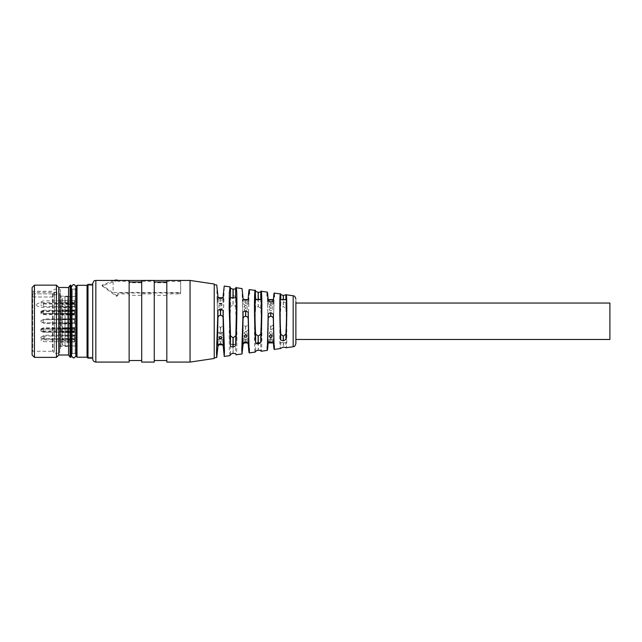 <?xml version="1.0" encoding="UTF-8"?>
<svg xmlns="http://www.w3.org/2000/svg" width="642" height="642" viewBox="0 0 642 642"><rect width="100%" height="100%" fill="white"/><g stroke="black" fill="none" stroke-linecap="round" stroke-linejoin="round"><path stroke-width="0.48" stroke-dasharray="3.21 2.41" d="M129.13 280.434L129.13 282.769L141.697 282.769L141.697 281.332L154.257 281.332L154.257 282.769L166.816 282.769L166.816 355.251L166.816 293.892L179.848 293.892L179.848 293.041L180.635 292.439L180.635 293.29L180.635 280.666L180.635 292.439L113.12 292.439L113.12 280.666L166.816 280.482M295.882 305.48L295.882 339.466L295.882 305.48M609.9 339.466L609.9 303.04M295.882 298.859L295.882 301.86M295.882 303.04L295.882 339.466M267.313 292.118L268.179 327.597C267.746 328.455 268.581 329.185 270.691 329.795L270.82 329.787C272.89 328.921 273.733 328.07 273.332 327.219L274.158 293.081M245.573 300.031L245.573 305.448L243.061 303.818C242.628 298.682 242.403 298.241 242.379 302.486L243.061 323.68C243.23 325.189 244.064 326.024 245.573 326.184L245.701 326.184C247.21 326.024 248.045 325.189 248.205 323.68L249.192 289.574M242.034 288.571L243.061 329.434C242.636 330.293 243.47 331.015 245.573 331.601L245.701 331.585C247.756 330.75 248.59 329.908 248.205 329.057M223.087 324.7L223.865 300.857C223.841 296.106 223.585 296.756 223.087 302.799L220.575 304.469L217.943 302.799C217.445 296.756 217.189 296.106 217.157 300.857L217.943 324.7C218.111 326.192 218.946 327.011 220.447 327.163L220.575 327.163C222.076 327.011 222.918 326.192 223.087 324.7L224.227 286.075M216.747 285.024L217.943 331.256C217.526 332.115 218.36 332.829 220.447 333.391L220.575 333.383C222.63 332.564 223.464 331.729 223.087 330.887M214.235 352.94L214.235 284.671L214.235 352.94M273.38 342.924L273.332 338.687L270.82 337.058L268.179 338.687C267.746 343.823 267.521 344.264 267.497 340.019M268.155 342.924L268.179 342.595C267.746 342.058 268.581 341.416 270.691 340.669L270.82 340.661C272.89 341.062 273.725 341.584 273.332 342.218M244.137 342.924L245.701 342.467L247.507 342.924M218.882 344.802L220.575 344.256L222.493 344.802M233.006 344.048L235.646 344.553L235.646 353.678C237.339 363.597 237.339 319.917 235.646 297.487L235.646 306.619L233.142 304.733L230.502 306.619L229.724 333.029C229.748 341.745 230.005 345.581 230.502 344.553L233.006 344.048L233.006 353.285M230.053 355.612L229.33 349.834L229.162 334.362L230.502 296.845C230.093 296.179 230.927 295.737 233.006 295.505L233.142 295.521C235.197 296.243 236.031 296.901 235.646 297.487M260.772 350.508C262.225 358.228 262.225 320.727 260.772 300.665L260.772 308.385C261.663 322.436 261.663 345.781 260.772 342.788L255.508 342.924L258.132 342.355L260.772 342.788L260.772 350.508M258.132 298.618L258.132 306.435L255.62 308.385C254.73 322.428 254.73 345.781 255.62 342.788L255.62 351.158C254.096 359.865 254.096 320.422 255.62 300.015C255.195 299.341 256.03 298.875 258.132 298.618L258.261 298.634C260.323 299.381 261.158 300.055 260.772 300.665M285.891 308.385C286.781 322.436 286.781 345.781 285.891 342.788L285.891 347.298C287.11 352.875 287.11 321.53 285.891 303.875L285.891 308.385L283.379 306.435L280.747 308.385C279.848 322.428 279.848 345.781 280.747 342.788L283.379 342.355L286.003 342.924L280.747 342.788L280.747 347.956C279.463 354.424 279.463 321.249 280.747 303.209C280.297 302.526 281.132 302.037 283.25 301.748L283.379 301.764C285.449 302.534 286.292 303.241 285.891 303.875M274.014 302.486C273.99 298.241 273.765 298.682 273.332 303.818L270.82 305.448L268.179 303.818C267.746 298.682 267.521 298.241 267.497 302.486L268.179 323.68C268.348 325.189 269.183 326.024 270.691 326.184L270.82 326.184C272.328 326.024 273.163 325.189 273.332 323.68L274.014 302.486L273.861 299.589L273.38 299.589M268.155 299.589L267.65 299.589L267.497 302.486M248.205 323.68L248.887 302.486L248.735 299.589L247.507 299.589M248.887 302.486C248.871 298.241 248.639 298.682 248.205 303.818L245.573 305.448M244.137 299.589L242.532 299.589L242.379 302.486M223.865 300.857L223.705 297.703L222.493 297.703M218.882 297.703L217.325 297.703L217.157 300.857M214.235 284.021L214.235 358.485M223.865 341.648C223.841 346.399 223.585 345.749 223.087 339.706L220.575 338.045L217.943 339.706C217.445 345.749 217.189 346.399 217.157 341.648M245.573 342.475L245.573 337.058L243.061 338.687C242.628 343.823 242.403 344.264 242.379 340.019M248.887 340.019C248.871 344.264 248.639 343.823 248.205 338.687L245.573 337.058M274.014 340.019C273.99 344.264 273.765 343.823 273.332 338.687M280.626 299.589L283.25 300.151L283.379 299.589M286.003 299.589L283.379 300.151M230.334 297.703L233.006 298.458L235.815 297.703M255.508 299.589L258.132 300.151L260.885 299.589M230.502 354.328L230.334 344.802L235.646 344.553C236.144 345.581 236.4 341.745 236.425 333.029L235.646 306.619M258.132 306.435L260.772 308.385M269.183 300.151L272.328 300.151L269.183 300.151L269.183 303.305L272.328 303.305L269.183 303.305M269.183 306.435L270.755 305.295L272.328 306.435C271.285 308.032 270.234 308.032 269.183 306.435L269.183 309.588C270.234 311.306 271.277 311.306 272.328 309.588C271.285 308.016 270.234 308.016 269.183 309.588M244.064 300.151L247.202 300.151L244.064 300.151L244.064 303.305L247.202 303.305L244.064 303.305M244.064 306.435L245.637 305.295L247.202 306.435C246.159 308.032 245.116 308.032 244.064 306.435L244.064 309.588C245.116 311.306 246.159 311.306 247.202 309.588L245.637 308.369L244.064 309.588M222.084 304.733C221.033 306.282 219.989 306.282 218.946 304.733C219.989 303.297 221.041 303.297 222.084 304.733L222.084 309.588L220.511 308.369L218.946 309.588C219.989 311.306 221.041 311.306 222.084 309.588M222.084 298.458L218.946 298.458L222.084 298.458L222.084 303.305L218.946 303.305L222.084 303.305M190.056 280.434L190.056 362.08M272.328 300.151L272.328 303.305M272.328 306.435L272.328 309.588M247.202 300.151L247.202 303.305M247.202 306.435L247.202 309.588M218.946 304.733L218.946 309.588M218.946 298.458L218.946 303.305M180.635 281.517L166.816 281.332L166.816 280.434M166.816 293.892L166.816 362.08M179.848 293.892L180.635 293.29M218.946 339.201L222.084 339.201L218.946 339.201L218.946 344.048M222.084 339.201L222.084 344.048M218.946 332.917L220.511 331.561L222.084 332.917C221.041 334.49 219.989 334.49 218.946 332.917L218.946 337.772M222.084 332.917L222.084 337.772M244.064 339.201L247.202 339.201L244.064 339.201L244.064 342.355M247.202 339.201L247.202 342.355M244.064 332.917L245.637 331.561L247.202 332.917C246.159 334.49 245.116 334.49 244.064 332.917L244.064 336.071M247.202 332.917L247.202 336.071M269.183 339.201L272.328 339.201L269.183 339.201L269.183 342.355M272.328 339.201L272.328 342.355M269.183 332.917C270.234 331.2 271.277 331.2 272.328 332.917C271.285 334.49 270.234 334.49 269.183 332.917L269.183 336.071M272.328 332.917L272.328 336.071M166.816 281.998L166.816 281.332M154.257 280.482L141.697 280.482M129.13 280.482L117.831 280.482L117.831 281.332L129.13 281.332M166.816 355.251L166.816 360.507M129.13 282.769L129.13 360.507L129.13 295.328L141.697 295.328L141.697 293.892L154.257 293.892L154.257 295.328L166.816 295.328M129.13 295.328L129.13 293.892L117.831 293.892L117.831 293.041L117.831 295.802L116.475 296.259L116.475 295.376L117.831 294.927M179.848 293.041L117.831 293.041M113.931 280.434L102.126 285.08L116.475 295.376M117.831 280.008L117.831 280.482M154.257 281.332L154.257 280.434M141.697 281.332L141.697 280.434M154.257 362.08L154.257 293.892M154.257 282.769L154.257 295.328M117.831 280.434L117.831 281.332M117.831 280.883L116.475 280.803L102.126 285.899L116.475 296.259M129.13 293.892L129.13 356.607M141.697 282.769L141.697 360.507M141.697 356.607L141.697 293.892M141.697 355.251L141.697 295.328M117.831 293.892L117.831 295.802M102.126 285.08L102.126 285.899M92.705 284.358L92.705 358.148L92.705 284.358M92.705 289.301L92.705 353.204M87.994 358.148L87.994 284.358M87.994 357.209L92.705 357.209L87.055 357.209L87.055 285.297L92.705 285.297L92.705 357.209L92.705 285.297L92.705 357.209L92.705 285.297L87.994 285.297M65.011 333.567L65.011 296.62L65.131 345.902L65.131 296.604L67.587 296.604L67.587 342.603L67.587 296.604M61.929 300.946L61.929 344.698L61.929 300.946M76.374 308.938L76.374 345.886L76.374 308.938M61.929 322.886L61.929 319.62L61.929 322.886M61.929 319.371L74.496 319.371L74.496 323.135L74.496 319.371L74.496 323.135L74.496 319.371L74.496 323.135L74.496 319.371L74.496 323.135L74.496 319.371L61.929 319.371M61.929 313.465L61.929 310.198L61.929 313.465M61.929 309.95L74.496 309.95L74.496 313.713L74.496 309.95L74.496 313.713L74.496 309.95L61.929 309.95M61.929 331.585L61.929 328.327L61.929 331.842L74.496 331.842L74.496 328.07L74.496 331.842M74.496 328.054L74.496 330.774L74.496 328.054L61.929 328.327M61.929 339.201L61.929 335.943L61.929 339.457L74.496 339.457L74.496 335.686L74.496 339.457M74.496 335.686L61.929 335.943M61.929 331.047L61.929 327.781L61.929 331.296L74.496 331.296L74.496 327.524L74.496 331.529L43.279 331.529L40.895 330.269L40.895 331.079L40.895 330.437M74.496 327.524L61.929 327.781M61.929 332.307L61.929 329.041L61.929 332.307M61.929 328.792L74.496 328.792L74.496 332.556L74.496 328.792L74.496 332.556L74.496 328.792L61.929 328.792M61.929 306.571L61.929 303.305L61.929 306.82L74.496 306.82L74.496 303.056L74.496 306.82M74.496 303.056L61.929 303.305M61.929 341.729L61.929 338.462L61.929 341.977L74.496 341.977L74.496 338.214L74.496 341.977M74.496 338.214L61.929 338.462M61.929 307.245L61.929 302.623L61.929 307.606L74.496 307.606L74.496 302.27L74.496 307.606M74.496 302.27L61.929 302.623M61.929 304.043L61.929 300.777L61.929 304.3L74.496 304.3L74.496 300.528L74.496 304.3M74.496 300.528L61.929 300.777M61.929 314.179L61.929 310.921L61.929 314.436L74.496 314.436L74.496 310.664L74.496 314.436M74.496 310.664L61.929 310.921M61.929 323.568L61.929 318.946L61.929 323.921L74.496 323.921L74.496 318.584L74.496 323.921M74.496 318.584L61.929 318.946M61.929 314.724L61.929 311.466L61.929 314.981L74.496 314.981L74.496 311.209L74.496 314.981M43.279 313.336L43.279 310.985L74.496 310.985L74.496 313.914L74.496 311.193L61.929 311.466M61.929 339.883L61.929 335.26L61.929 340.236L74.496 340.236L74.496 334.899L74.496 340.236M74.496 334.899L61.929 335.26M76.061 291.749L76.061 355.323L75.122 353.437L75.122 289.069L75.122 353.437L72.297 353.437L72.297 289.069L72.297 353.437L71.35 355.323L71.35 287.183L72.297 289.069L75.122 289.069L76.061 287.183L76.061 291.749M74.496 319.893L74.496 322.822L74.496 319.684L74.496 322.822L74.496 319.684L43.279 319.684L43.279 322.822L43.279 319.684L43.279 320.47L43.279 319.684L40.895 320.783L43.279 319.684L74.496 319.684L43.279 319.684L40.895 320.783L43.279 319.684L74.496 319.684M40.895 321.49L40.895 320.848M74.496 313.192L74.496 310.263L74.496 313.192M40.895 312.068L40.895 311.426L40.895 312.068M74.496 331.312L74.496 328.383L74.496 331.312M43.279 331.457L43.279 329.105L43.279 332.243L43.279 329.105L40.895 330.365L40.895 329.547L40.895 330.365M74.496 338.928L74.496 336.207L74.496 339.137L43.279 339.137L43.279 335.999L43.279 339.137L40.895 338.045L44.659 339.923L74.496 339.923L74.496 335.212L74.496 339.61M74.496 336.207L43.279 335.999L40.895 337.098L44.659 335.212L44.659 339.923M40.895 337.804L40.895 337.162L40.895 337.804M74.496 330.774L43.279 330.983L40.895 329.884M74.496 332.034L74.496 329.105L74.496 332.034M74.496 310.471L43.279 310.263L43.279 313.192M74.496 306.298L74.496 303.578L74.496 306.507L43.279 306.507L43.279 303.369L43.279 306.507L40.895 305.407M74.496 303.578L43.279 303.369L40.895 304.469M74.496 341.456L74.496 338.527L74.496 341.664L43.279 341.664L40.895 340.565M74.496 306.972L74.496 302.583L74.496 307.293L39.948 307.293L36.185 305.407M74.496 329.314L43.279 329.105L43.279 332.034M74.496 303.77L74.496 300.841L74.496 303.979L43.279 303.979L40.895 302.88M74.496 313.914L43.279 314.123L40.895 313.023M74.496 323.295L74.496 318.897L74.496 323.608L44.659 323.608L40.895 321.722L43.279 322.822L74.496 322.822L43.279 322.822L40.895 321.722L43.279 322.822L74.496 322.822L43.279 322.822L40.895 321.722M40.895 321.016L40.895 321.658M74.496 314.452L74.496 311.522L74.496 314.668L43.279 314.668L40.895 313.569M61.929 344.698L65.011 345.886L65.011 296.62L62.282 297.35L62.282 345.155L61.929 297.808M65.011 345.886L76.374 345.886L65.011 345.886L67.587 345.902L67.587 333.575M67.587 343.013L67.587 296.131L67.587 343.013M60.364 298.955L60.364 347.001L60.364 298.955M60.364 348.445L60.364 289.855L60.364 348.445M56.905 292.423L53.904 292.583L52.636 293.851L32.63 293.851L32.1 293.338L32.1 290.633L32.1 351.872L32.1 296.411L32.726 296.997L52.54 296.997A0.626 0.506 180 0 0 52.636 296.989L54.442 294.75L56.905 294.75L56.905 292.279L56.905 294.75M32.1 293.338L32.1 296.411M32.1 355.01L32.1 287.496M34.451 357.369L34.451 285.144M56.44 285.144L56.44 357.369M58.791 287.496L58.791 355.01M68.558 287.496L68.558 350.492M70.098 357.209L70.098 285.297M71.037 352.394L71.037 285.297M71.037 349.673L71.037 288.435L71.037 349.673M75.748 349.128L75.748 289.069L75.748 353.437L76.374 354.071L76.374 288.435L76.374 349.673M76.374 356.583L76.374 288.435L75.748 289.069L71.663 289.069L71.663 353.437L71.663 289.069L71.037 288.435M293.177 295.753L293.177 346.752M273.332 300.287L273.332 303.818M270.82 301.844L270.82 305.448M270.691 301.836L270.691 305.448M268.179 299.91L268.179 303.818M268.179 323.68L268.179 327.597M248.205 298.45L248.205 303.818M245.701 300.039L245.701 305.448M243.061 298.073L243.061 303.818M243.061 323.68L243.061 329.434M223.087 296.62L223.087 302.799M220.575 298.249L220.575 304.469M220.447 298.241L220.447 304.469M217.943 296.251L217.943 302.799M217.943 324.7L217.943 331.256M217.943 344.802L217.943 339.706M223.087 344.802L223.087 339.706M243.061 342.924L243.061 338.687M248.205 342.924L248.205 338.687M268.179 342.595L268.179 338.687M273.332 323.68L273.332 327.219M283.25 300.151L283.25 299.589M233.006 298.458L233.006 297.703M233.142 298.458L233.142 297.703M258.132 300.151L258.132 299.589M258.261 300.151L258.261 299.589M270.82 340.661L270.82 337.058M270.691 340.669L270.691 337.058M245.701 342.467L245.701 337.058M220.575 344.256L220.575 338.045M220.447 344.272L220.447 338.045M220.447 327.163L220.447 333.391M220.575 327.163L220.575 333.383M245.573 326.184L245.573 331.601M245.701 326.184L245.701 331.585M270.691 326.184L270.691 329.795M270.82 326.184L270.82 329.787M233.142 344.048L233.142 353.269M233.142 295.521L233.142 304.733M233.006 295.505L233.006 304.733M230.502 296.845L230.502 306.619M258.261 298.634L258.261 306.435M255.62 300.015L255.62 308.385M258.132 342.355L258.132 350.171M258.261 342.355L258.261 350.155M283.379 342.355L283.379 347.025M283.379 301.764L283.379 306.435M283.25 301.748L283.25 306.435M280.747 303.209L280.747 308.385M283.25 342.355L283.25 347.041M179.848 280.482L179.848 281.332M95.843 280.434L95.843 362.08M102.343 284.815L102.343 285.634M102.343 285.353L102.343 286.172M43.279 319.893L43.279 322.035L43.279 319.893M43.279 330.742L43.279 331.312M43.279 330.197L43.279 330.774M74.496 310.263L43.279 310.263L40.895 311.362L43.279 310.263L43.279 312.614M43.279 340.878L43.279 341.456M43.279 303.201L43.279 303.77M40.895 312.076L43.279 310.985L43.279 314.452M44.659 339.61L44.659 335.212L74.496 335.212M60.99 343.013L60.99 296.131L60.99 346.375L67.587 346.375M59.73 293.514L59.73 353.285L59.73 293.514M52.54 293.851L52.54 351.246L53.085 351.559L53.085 296.716M52.54 347.226L52.54 296.997M32.726 293.851L32.726 351.246L52.54 351.246M32.726 347.226L32.726 296.997M53.904 292.583L53.904 295.176M54.442 292.423L54.442 353.285L59.73 353.285L60.364 352.659M32.63 293.851L52.636 293.851M53.085 293.587L53.085 351.559L54.442 353.285M54.442 348.991L54.442 294.75M32.63 296.989L52.636 296.989M77.008 357.209L77.008 285.297M76.374 296.62L65.011 296.62L76.374 296.62M74.496 323.135L61.929 323.135L74.496 323.135M74.496 313.713L61.929 313.713L74.496 313.713M74.496 332.556L61.929 332.556L74.496 332.556M43.279 313.4L74.496 313.4L43.279 313.4L40.895 312.301L43.279 313.4M40.895 329.482L43.279 328.383L74.496 328.383M40.895 328.945L43.279 327.845L74.496 327.845M43.279 332.243L74.496 332.243L43.279 332.243L40.895 331.144L43.279 332.243M40.895 339.626L43.279 338.527L74.496 338.527M36.185 304.469L39.948 302.583L74.496 302.583M40.895 330.205L43.279 329.105L74.496 329.105M40.895 301.941L43.279 300.841L74.496 300.841M40.895 320.783L44.659 318.897L74.496 318.897M40.895 312.622L43.279 311.522L74.496 311.522M60.364 295.505L60.99 296.131L67.587 296.131M60.99 346.375L60.364 347.001M32.1 290.633L32.726 291.267L52.54 291.267L54.442 289.221L59.73 289.221L60.364 289.855M32.726 351.246L32.1 351.872M56.905 292.279L32.1 292.279M75.748 353.437L71.663 353.437L71.037 354.071"/><path stroke-width="0.96" d="M609.9 303.04L609.9 339.466L295.882 339.466L295.882 343.647L295.882 301.86L295.882 303.04L609.9 303.04M267.112 296.002C267.152 289.815 267.505 291.115 268.179 299.91C267.746 300.448 268.581 301.09 270.691 301.836L270.82 301.844C272.89 301.443 273.725 300.921 273.332 300.287C273.974 292.046 274.319 290.906 274.351 296.877M249.409 293.851C249.369 286.966 248.968 288.499 248.205 298.45C248.598 299.108 247.764 299.637 245.701 300.039L245.573 300.031C243.478 299.3 242.644 298.642 243.061 298.073L242.034 288.571L236.071 287.736L235.646 288.828C237.339 278.909 237.339 322.589 235.646 345.019L236.425 309.476C236.4 300.761 236.144 296.925 235.646 297.952M235.646 345.019C236.031 345.605 235.197 346.263 233.142 346.993L233.006 347.009C230.927 346.768 230.093 346.327 230.502 345.661L229.162 308.144L229.33 292.68L230.053 286.894L224.227 286.075L223.087 296.62C223.464 297.302 222.63 297.84 220.575 298.249L220.447 298.241C218.368 297.519 217.534 296.853 217.943 296.251L216.747 285.024L214.235 284.671M218.882 344.802L217.943 346.255L216.747 357.482L216.49 352.659L217.943 311.25C217.526 310.391 218.36 309.685 220.447 309.115L220.575 309.123C222.63 309.95 223.464 310.776 223.087 311.619L224.475 351.688L224.227 356.43L223.087 344.802M244.137 342.924L243.061 344.433L242.034 353.935L241.801 349.585L243.061 313.071C242.636 312.213 243.47 311.498 245.573 310.913L245.701 310.921C247.756 311.755 248.59 312.598 248.205 313.448L249.192 352.931L255.267 352.073L255.62 351.158L258.132 350.171L260.772 350.508L261.101 351.254L267.313 350.388L268.179 314.909C267.746 314.05 268.581 313.32 270.691 312.71L270.82 312.718C272.89 313.585 273.733 314.444 273.332 315.286L274.158 349.425L280.482 348.534L283.25 347.041L286.131 347.739M285.891 299.589L285.891 295.216C287.11 289.638 287.11 320.976 285.891 338.631C286.292 339.265 285.449 339.971 283.379 340.742L283.25 340.758C281.132 340.469 280.297 339.979 280.747 339.297C279.463 321.257 279.463 288.081 280.747 294.55L280.482 293.972L274.158 293.081M295.882 343.647C294.309 347.972 293.924 346.006 293.177 346.752L293.177 295.753L286.131 294.766L283.379 295.481L280.747 294.55L280.747 299.589M230.053 286.894L230.502 288.178L233.006 289.221L235.646 288.828L235.646 297.703M260.772 299.589L260.772 292.006L258.132 292.335L255.62 291.348C254.096 282.64 254.096 322.083 255.62 342.499C255.195 343.165 256.03 343.63 258.132 343.887L258.261 343.871C260.323 343.125 261.158 342.451 260.772 341.841L260.772 334.121L258.261 336.071L255.62 334.121C254.73 320.077 254.73 296.724 255.62 299.726M260.772 341.841C262.225 321.778 262.225 284.278 260.772 292.006L261.101 291.251L267.313 292.118M249.192 289.574L255.267 290.433L255.62 299.589M274.351 345.629C274.319 351.599 273.974 350.46 273.332 342.218M268.179 342.595C267.505 351.391 267.152 352.691 267.112 346.503M249.409 348.662C249.369 355.54 248.968 354.007 248.205 344.064L248.205 342.924M247.507 342.924L248.205 344.064M222.493 344.802L223.087 345.886M242.034 353.935L236.071 354.769L235.646 353.678L233.006 353.285L230.502 354.328L230.053 355.612L224.227 356.43M190.056 280.434L190.056 362.08L214.235 358.485L214.235 284.021L190.056 280.434L166.816 280.434M220.447 315.342L220.575 315.342C222.076 315.495 222.918 316.313 223.087 317.806L223.705 344.802L217.325 344.802L217.943 317.806C218.111 316.313 218.946 315.495 220.447 315.342L220.447 309.115M242.532 342.924L243.061 318.825C243.23 317.317 244.064 316.482 245.573 316.321L245.701 316.321C247.21 316.482 248.045 317.317 248.205 318.825L248.735 342.924L242.532 342.924M267.65 342.924L268.179 318.825C268.348 317.317 269.183 316.482 270.691 316.321L270.82 316.321C272.328 316.482 273.163 317.317 273.332 318.825L273.861 342.924L267.65 342.924M283.25 340.758L283.25 336.071L280.747 334.121C279.848 320.077 279.848 296.724 280.747 299.726M285.891 299.726C286.781 296.724 286.781 320.077 285.891 334.121L283.25 336.071M233.142 346.993L233.142 337.772L235.646 335.886M233.142 337.772L230.502 335.886L229.724 309.476C229.748 300.761 230.005 296.925 230.502 297.952M260.772 299.726C261.663 296.724 261.663 320.077 260.772 334.121M222.084 344.048L218.946 344.048L222.084 344.048M218.946 337.772L220.511 338.88L222.084 337.772C221.033 336.223 219.989 336.223 218.946 337.772M247.202 342.355L245.637 341.921L244.064 342.355L247.202 342.355M247.202 336.071L245.637 334.819L244.064 336.071C245.108 337.548 246.159 337.548 247.202 336.071M272.328 342.355L270.755 341.921L269.183 342.355L272.328 342.355M272.328 336.071L270.755 334.819L269.183 336.071C270.234 337.548 271.277 337.548 272.328 336.071M190.056 362.08L166.816 362.08L166.816 281.332M166.816 280.482L154.257 280.482M141.697 280.482L129.13 280.482M117.831 280.434L116.475 279.92L113.931 280.434M154.257 280.434L154.257 362.08L141.697 362.08L141.697 280.434L154.257 280.434M129.13 280.434L95.843 280.434L95.843 362.08L129.13 362.08L129.13 281.332M92.705 353.886L92.705 283.571L92.705 284.358L87.994 284.358L87.994 358.148L92.705 358.148L92.705 358.934L92.705 353.886M87.994 284.358L87.055 285.297L87.055 357.209L87.994 358.148M76.061 355.323L76.061 287.183C74.833 284.928 74.047 284.149 73.71 284.823C73.397 284.133 72.61 284.92 71.35 287.183L71.35 355.323C72.61 357.594 73.397 358.372 73.71 357.682C74.047 358.364 74.833 357.578 76.061 355.323M32.1 350.492L32.1 355.01L34.451 357.369L34.451 285.144L32.1 287.496L32.1 350.492M58.791 355.01L58.791 287.496L68.558 287.496L68.558 355.01L58.791 355.01L56.44 357.369L56.44 285.144L34.451 285.144M70.098 285.297L70.098 357.209L71.037 357.209L71.037 285.297L70.098 285.297L68.558 287.496M76.374 349.673L76.374 354.071L75.748 353.437M75.748 289.069L76.374 288.435L76.374 285.923L76.374 356.583L77.008 357.209L87.994 357.209M217.943 346.255L217.943 344.802M217.943 317.806L217.943 311.25M220.575 315.342L220.575 309.123M223.087 317.806L223.087 311.619M243.061 344.433L243.061 342.924M243.061 318.825L243.061 313.071M245.573 316.321L245.573 310.913M245.701 316.321L245.701 310.921M248.205 318.825L248.205 313.448M268.179 318.825L268.179 314.909M270.691 316.321L270.691 312.71M270.82 316.321L270.82 312.718M273.332 318.825L273.332 315.286M280.747 339.297L280.747 334.121M283.25 299.589L283.25 295.464M283.379 299.589L283.379 295.481M285.891 338.631L285.891 334.121M283.379 340.742L283.379 336.071M233.006 347.009L233.006 337.772M230.502 345.661L230.502 335.886M230.502 297.703L230.502 288.178M233.006 297.703L233.006 289.221M233.142 297.703L233.142 289.237M258.132 299.589L258.132 292.335M258.261 299.589L258.261 292.351M258.261 343.871L258.261 336.071M258.132 343.887L258.132 336.071M255.62 342.499L255.62 334.121M116.475 280.434L116.475 279.92M76.374 285.923L77.008 285.297L77.008 357.209M293.177 295.753C293.9 296.435 294.421 294.67 295.882 298.859M293.177 346.752L286.131 347.747M216.747 357.482L214.235 357.835M268.155 299.589L273.38 299.589M244.137 299.589L247.507 299.589M222.493 297.703L218.882 297.703M280.626 299.589L286.003 299.589M235.815 297.703L230.334 297.703M255.508 299.589L260.885 299.589M154.257 281.998L166.816 281.998M129.13 281.998L141.697 281.998M154.257 360.507L166.816 360.507M129.13 360.507L141.697 360.507M95.843 280.434C94.928 281.1 94.358 279.11 92.705 283.571M95.843 362.08C93.941 361.887 92.889 360.844 92.705 358.934M56.44 357.369L34.451 357.369M58.791 287.496L56.44 285.144M68.558 355.01L70.098 357.209M71.663 289.069L71.037 288.435M71.663 353.437L71.037 354.071M77.008 285.297L87.994 285.297"/></g></svg>
